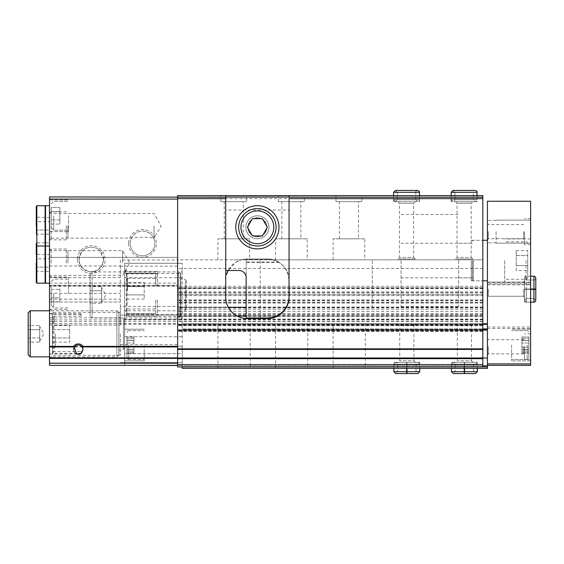 <?xml version="1.0" encoding="UTF-8"?>
<svg xmlns="http://www.w3.org/2000/svg" width="564" height="564" viewBox="0 0 564 564"><rect width="100%" height="100%" fill="white"/><g stroke="black" fill="none" stroke-linecap="round" stroke-linejoin="round"><path stroke-width="0.42" stroke-dasharray="2.82 2.11" d="M51.232 293.52L51.232 305.448L51.232 293.52M51.232 297.672L51.232 289.36L51.232 301.832L51.232 297.672L59.869 297.672L59.869 285.208L59.869 301.832L59.869 297.672L51.232 297.672M51.232 285.208L51.232 289.36L51.232 285.208L59.869 285.208M51.232 215.779L51.232 227.708L51.232 215.779M51.232 219.932L51.232 207.467L51.232 224.091L51.232 219.932L59.869 219.932L59.869 207.467L59.869 224.091L59.869 207.467L59.869 224.091L59.869 219.932L51.232 219.932M51.232 207.467L51.232 211.62L51.232 207.467L59.869 207.467L51.232 207.467M177.632 346.938L177.632 196.921L177.632 285.313L49.505 285.313L177.632 285.313L177.632 346.938L49.505 346.938L49.505 346.388L177.632 346.388M52.389 333.825L52.389 348.221L52.389 333.825M55.265 333.825L55.265 348.221L55.265 333.825M122.635 263L122.635 250.663L122.635 263M51.176 263L51.176 248.992L51.176 263M82.591 250.768L99.821 250.67L103.586 259.546L101.675 266.137L96.775 270.572L90.099 271.82L83.874 269.43L79.799 264.1L79.115 257.396L82.591 250.768A12.33 12.33 0 0 1 99.92 250.768M154.021 225.854L154.021 238.184L154.021 225.854M51.176 225.854L51.176 239.862L51.176 225.854M49.505 211.852L51.176 213.523L154.021 213.523L161.142 225.854L154.021 238.184L153.612 238.064A12.33 12.33 0 0 1 136.34 254.096A12.33 12.33 0 0 1 136.34 232.742A12.33 12.33 0 0 1 154.832 243.422A12.33 12.33 0 0 1 139.759 255.443A12.33 12.33 0 0 1 131.398 238.064C130.333 239.707 134.345 230.852 142.495 231.085C150.602 230.817 154.691 239.7 153.612 238.064C146.203 236.894 138.8 236.894 131.398 238.064L51.176 238.184L49.505 239.862L49.505 211.852L49.505 239.862M225.713 195.623L225.713 288.62L177.632 288.62L177.632 259.828L482.826 259.828L482.826 315.974L277.714 315.974L482.826 315.974L482.826 324.61L482.826 259.828L241.258 259.828A21.594 21.594 0 0 1 247.307 258.968L267.463 258.968L247.307 258.968A21.594 21.594 0 0 0 228.208 270.48L235.167 262.704L241.258 259.828L177.632 259.828L177.632 268.471L177.632 257.381L49.505 257.381L49.505 277.601L120.336 277.601L120.336 325.047L120.336 324.229L177.632 324.229L177.632 257.381L49.505 257.381L49.505 286.174L177.632 286.174M225.713 288.62L225.713 296.974A21.594 21.594 0 0 0 247.307 318.568L267.463 318.568A21.594 21.594 0 0 0 289.057 296.974L289.057 274.428L288.162 274.428C285.842 264.854 275.796 260.187 273.505 259.828A21.594 21.594 0 0 0 267.463 258.968A21.594 21.594 0 0 1 288.162 274.428M233.771 259.828L249.612 259.828L233.771 259.828M291.355 259.828L307.19 259.828L291.355 259.828M348.94 259.828L333.105 259.828L348.94 259.828M49.505 346.388L49.505 196.921L177.632 196.921L177.632 195.623L482.826 195.623L482.826 197.21L177.632 197.21L177.632 366.938L177.632 324.61L177.632 365.352L120.336 365.352L177.632 365.352L177.632 358.873L177.632 366.938L482.826 366.938L177.632 366.938L482.826 366.938L482.826 364.57L177.632 364.57L482.826 364.57L482.826 358.873L177.632 358.873L482.826 358.873L482.826 330.37L177.632 330.37L177.632 329.792L177.632 330.37L482.826 330.37L482.826 358.873L177.632 358.873L482.826 358.873L482.826 366.938L482.826 364.633L177.632 364.633M246.729 195.623L220.82 195.623L246.729 195.623L246.729 201.672L220.82 201.672L246.729 201.672M304.313 195.623L278.404 195.623L304.313 195.623L304.313 201.672L278.404 201.672L304.313 201.672M361.898 195.623L335.982 195.623L361.898 195.623L361.898 201.672L335.982 201.672L361.898 201.672M417.607 190.442C416.105 190.949 415.478 191.57 415.738 192.317L397.31 192.317L395.442 190.442L397.31 192.317L397.31 199.797L397.31 192.317L415.738 192.317L415.738 199.797L397.31 199.797L415.738 199.797L417.607 201.672L395.442 201.672L397.31 199.797L395.442 201.672L417.607 201.672C419.115 201.165 419.736 200.544 419.482 199.797L393.566 199.797L395.442 201.672L393.566 199.797L419.482 199.797L419.482 195.623L393.566 195.623L419.482 195.623L419.482 201.672L393.566 201.672L419.482 201.672M453.026 190.442L475.191 190.442C473.471 191.274 472.851 191.901 473.323 192.317L454.894 192.317L453.026 190.442L454.894 192.317L454.894 199.797L454.894 192.317L473.323 192.317L473.323 199.797L454.894 199.797L473.323 199.797C473.034 200.424 473.661 201.052 475.191 201.672L453.026 201.672L454.894 199.797L453.026 201.672L475.191 201.672C476.728 201.052 477.348 200.424 477.066 199.797L451.151 199.797L453.026 201.672L451.151 199.797L477.066 199.797L477.066 195.623L451.151 195.623L477.066 195.623L477.066 201.672L451.151 201.672L477.066 201.672M177.632 288.62L177.632 324.229M81.174 316.178L81.174 313.732L81.174 316.178L53.947 316.178L52.389 314.31L52.389 313.528L49.505 313.528L49.505 358.753L49.505 308.896L49.505 313.535L52.389 313.528L52.389 354.121L49.505 354.121L52.96 353.24L52.96 312.35L52.96 314.416L49.505 313.535M81.174 313.732L52.389 313.732M81.174 314.416L52.96 314.416M49.505 354.121L52.389 354.121L52.389 353.339L53.947 351.471L81.174 351.471L81.174 353.917L52.389 353.917M81.174 353.917L81.174 353.24L52.96 353.24M52.389 314.31L52.389 353.339M53.947 316.178L53.947 351.471M81.174 351.471L81.174 353.24M49.505 346.938L49.505 365.352L177.632 365.352M49.505 277.601L49.505 286.174M49.505 325.047L120.336 325.047L49.505 325.047M49.505 266.018L120.336 266.018L120.336 259.983L177.632 259.983M177.632 325.188L177.632 329.792L177.632 325.188L482.826 325.188L482.826 324.61L177.632 324.61L177.632 321.529L177.632 324.61L482.826 324.61L482.826 329.792L482.826 325.188L177.632 325.188M177.632 196.921L482.826 197.21L177.632 197.21M77.395 259.546A13.86 13.86 0 0 0 91.255 273.406A13.86 13.86 0 0 0 105.115 259.546A13.86 13.86 0 0 0 91.255 245.685A13.86 13.86 0 0 0 77.395 259.546M128.641 243.422A13.86 13.86 0 0 0 142.502 257.283A13.86 13.86 0 0 0 156.362 243.422A13.86 13.86 0 0 0 142.502 229.555A13.86 13.86 0 0 0 128.641 243.422M177.632 357.858L177.632 363.195L177.632 357.858L49.505 357.858M49.505 302.008L120.336 302.008L49.505 302.008M120.336 266.018L120.336 277.601M49.505 293.52L49.505 277.678L49.505 293.52M49.505 215.779L49.505 231.614L49.505 215.779M482.826 197.21L482.826 198.648L177.632 198.648M482.826 198.648L482.826 287.76L177.632 287.76L482.826 287.76L482.826 300.21L482.826 294.838L177.632 294.838M482.826 364.633L482.826 294.838M482.826 330.37L482.826 329.792L482.826 330.37L177.632 330.37L482.826 330.37M276.572 315.974L246.151 315.974L276.572 315.974M237.049 315.974L177.632 315.974L177.632 306.471L177.632 315.974L237.049 315.974M120.336 259.983L120.336 306.471L177.632 306.471M482.826 324.61L177.632 324.61L482.826 324.61M482.826 260.547L482.826 280.809L482.826 260.547M120.336 333.825L120.336 355.299L120.336 333.825M120.336 306.471L120.336 324.229M120.336 362.617L177.632 362.617L120.336 362.617M120.336 315.114L177.632 315.114L120.336 315.114M120.336 344.66L177.632 344.66M268.901 227.292A11.52 11.52 0 0 1 251.622 237.268A11.52 11.52 0 0 1 251.622 217.323A11.52 11.52 0 0 1 268.901 227.292M289.057 195.623L289.057 274.428M103.586 259.546A12.33 12.33 0 0 1 85.086 270.219A12.33 12.33 0 0 1 85.086 248.865A12.33 12.33 0 0 1 103.586 259.546M471.307 260.547L471.307 280.809L471.307 260.547M372.261 260.547L372.261 306.619L372.261 260.547M458.638 260.547L458.638 306.619L458.638 260.547M472.745 258.968L455.472 258.968L472.745 258.968L471.187 257.41L457.03 257.41L471.187 257.41L471.187 203.23L457.03 203.23L471.187 203.23L472.745 201.672L455.472 201.672L472.745 201.672M415.16 258.968L397.888 258.968L415.16 258.968L413.602 257.41L399.446 257.41L413.602 257.41L413.602 203.23L399.446 203.23L413.602 203.23L415.16 201.672L397.888 201.672L415.16 201.672M364.774 238.812L333.105 238.812L364.774 238.812L364.774 259.828M358.443 238.812L339.436 238.812L358.443 238.812L358.443 201.672L339.436 201.672L358.443 201.672M307.19 238.812L275.521 238.812L307.19 238.812L307.19 259.828M300.859 238.812L281.859 238.812L300.859 238.812L300.859 201.672L281.859 201.672L300.859 201.672M249.612 238.812L217.937 238.812L249.612 238.812L249.612 259.828M243.274 238.812L224.275 238.812L243.274 238.812L243.274 201.672L224.275 201.672L243.274 201.672M68.512 215.779L68.512 231.614L68.512 215.779M68.512 293.52L68.512 277.678L68.512 293.52M53.7 215.779L53.7 230.175L53.7 215.779M52.389 325.513L52.389 329.672L52.389 325.513L69.661 325.513L69.661 329.672L52.389 329.672L52.389 337.984L52.389 329.672L69.661 329.672L69.661 325.513M52.389 342.137L52.389 337.984L52.389 342.137L69.661 342.137L69.661 329.672L69.661 337.984L52.389 337.984L69.661 337.984L69.661 342.137M82.908 348.926A4.667 4.667 0 0 1 82.626 351.407M82.513 351.654A4.667 4.667 0 0 1 80.906 353.529M79.658 354.121A4.667 4.667 0 0 1 78.699 354.312M78.297 354.326A4.667 4.667 0 0 1 76.189 353.825M75.689 353.529A4.667 4.667 0 0 1 74.166 351.837M73.976 351.421A4.667 4.667 0 0 1 73.63 349.659M74.314 347.227A4.667 4.667 0 0 1 82.281 347.227M53.7 293.52L53.7 307.916L53.7 293.52M51.232 211.62L59.869 211.62L51.232 211.62M51.232 224.091L59.869 224.091L51.232 224.091M266.955 227.292A9.567 9.567 0 0 1 252.601 235.583A9.567 9.567 0 0 1 252.601 219.008A9.567 9.567 0 0 1 266.955 227.292A9.567 9.567 0 0 1 257.381 236.866A9.567 9.567 0 0 1 247.815 227.292A9.567 9.567 0 0 1 257.381 217.725A9.567 9.567 0 0 1 266.955 227.292M51.232 289.36L59.869 289.36L51.232 289.36M51.232 301.832L59.869 301.832M39.72 329.672L39.72 333.825L39.72 327.592L39.72 333.825L39.72 329.672L28.2 329.672L28.2 325.513L28.2 337.984L28.2 329.672L39.72 329.672M39.72 337.984L39.72 333.825L39.72 340.057L39.72 333.825L39.72 340.057L39.72 337.984L28.2 337.984L28.2 342.137L28.2 337.984L39.72 337.984M39.72 342.137L39.72 340.057L39.72 342.137L28.2 342.137M118.891 312.808L118.891 354.841L118.891 312.808L116.882 310.792L116.882 356.857L116.882 310.792L49.505 310.792M118.891 317.447L118.891 350.202L118.891 317.447L123.509 318.434L123.509 349.222L123.509 318.434L124.651 319.837L124.651 347.812L124.651 319.837M30.216 310.792L30.216 356.857M28.2 312.808L28.2 354.841M39.72 325.513L39.72 327.592L39.72 325.513L28.2 325.513M39.72 327.592L39.72 326.626L39.72 327.592M39.72 341.023L43.872 333.825L39.72 326.626M36.265 234.49L36.265 217.218L36.265 234.49L36.449 221.701L36.449 234.166L49.505 234.166L49.505 221.701L36.449 221.701L36.449 217.542L36.449 221.701L49.505 221.701L49.505 217.542L36.265 217.218M45.092 283.149L45.092 205.705M45.092 225.854L45.092 207.714L45.092 225.854M45.522 225.854L45.522 207.714L45.522 225.854M45.522 283.149L45.522 205.705M49.505 225.854L49.505 246.01L49.505 225.854M66.263 225.854L66.263 239.862L66.263 225.854M67.934 225.854L67.934 238.184L67.934 225.854M49.505 217.542L49.505 230.013L36.449 230.013L49.505 230.013L49.505 234.166M36.265 271.637L36.265 254.357L36.265 271.637L36.449 258.841L36.449 271.312L49.505 271.312L49.505 258.841L36.449 258.841L36.449 254.688L36.449 258.841L49.505 258.841L49.505 254.688L36.265 254.357M45.092 263L45.092 244.861L45.092 263M45.522 263L45.522 244.861L45.522 263M49.505 263L49.505 250.663L49.505 263M66.263 263L66.263 248.992L66.263 263M67.934 263L67.934 250.663L67.934 263M49.505 254.688L49.505 267.153L36.449 267.153L49.505 267.153L49.505 271.312M267.463 258.968C280.548 260.272 287.746 267.47 289.057 280.562A21.594 21.594 0 0 0 272.412 259.546C275.049 259.8 280.703 263.303 278.56 262.034C275.133 260.011 271.432 258.989 267.463 258.968L246.151 258.968L267.463 258.968M279.173 262.415L278.56 262.034L246.151 262.034L246.151 262.422L246.151 259.546L246.151 277.678A7.198 7.198 0 0 0 238.953 270.48L225.713 270.48L225.713 198.648M289.057 198.648L289.057 296.396L289.057 210.019L225.713 210.019L225.713 197.062M289.057 197.062L289.057 210.019M289.057 296.396C287.746 309.488 280.548 316.686 267.463 317.99L247.307 317.99A21.594 21.594 0 0 1 246.151 317.962L246.151 262.034M260.265 317.99L260.265 258.968M225.713 270.48L225.713 210.019M245.869 227.292A11.52 11.52 0 0 0 263.141 237.268A11.52 11.52 0 0 0 263.141 217.323A11.52 11.52 0 0 0 245.869 227.292A11.52 11.52 0 0 0 263.141 237.268A11.52 11.52 0 0 0 263.141 217.323A11.52 11.52 0 0 0 245.869 227.292M238.671 227.292A18.718 18.718 0 0 0 266.744 243.5A18.718 18.718 0 0 0 266.744 211.091A18.718 18.718 0 0 0 238.671 227.292M235.787 227.292A21.594 21.594 0 0 0 268.182 245.996A21.594 21.594 0 0 0 268.182 208.595A21.594 21.594 0 0 0 235.787 227.292M262.373 218.656L252.397 218.656L247.413 227.292L252.397 235.935L262.373 235.935L267.357 227.292L262.373 218.656M248.075 227.292A9.306 9.306 0 0 0 262.034 235.357A9.306 9.306 0 0 0 262.034 219.234A9.306 9.306 0 0 0 248.075 227.292M126.956 282.437L126.956 286.59L126.956 282.437L144.229 282.437L144.229 286.59L144.229 282.437M126.956 294.901L126.956 286.59L126.956 299.061L126.956 294.901L144.229 294.901L144.229 286.59L144.229 299.061L144.229 294.901L126.956 294.901M126.956 290.749L126.956 278.651L126.956 290.749M127.534 290.749L127.534 278.651L127.534 290.749M124.651 271.397L157.476 271.397L157.476 273.829L126.378 273.829L124.651 271.397L124.651 273.046L124.651 270.452L124.651 313.485L155.749 313.725L155.749 308.973L126.956 308.973L126.956 313.725L155.749 313.725M124.651 313.485L124.651 316.221L157.476 316.221L157.476 300.337L155.749 300.337L155.749 313.485M157.476 316.221L157.476 314.994L126.378 314.994L124.651 316.221M124.651 273.046L155.749 273.046L155.749 285.877L157.476 285.877L157.476 271.397M155.749 273.286L126.956 273.286L126.956 278.327L155.749 278.327L155.749 273.046M126.956 273.286L126.956 313.725M126.956 345.055L126.956 357.724L126.956 345.055M126.956 343.004L126.956 349.892L126.956 336.99L126.956 349.892L126.956 343.004L133.922 343.004L133.922 349.892L133.922 340.219L133.922 349.892L133.922 340.219L133.922 343.004L126.956 343.004M126.956 349.821L126.956 353.113L126.956 349.708L126.956 353.113L126.956 349.708L133.922 349.708L133.922 353.113L133.922 349.708L133.922 353.113L133.922 349.708L126.956 349.821M126.956 340.282L126.956 336.99L126.956 340.402L133.922 340.402L133.922 336.99L133.922 340.402L133.922 336.99L133.922 340.402L126.956 340.282M487.43 231.614L487.43 242.844L487.43 231.614M487.43 289.198L487.43 297.834L487.43 289.198M487.43 260.547L487.43 280.809L487.43 260.547M487.43 358.013L182.235 358.013L182.235 365.86L182.235 358.013L487.43 358.013L487.43 365.352L487.43 330.081L487.43 358.013L182.235 358.013L182.235 329.51L482.826 329.51L182.235 329.51L182.235 328.932L182.235 329.51L487.43 329.51L487.43 330.081L487.43 324.321L487.43 329.51L182.235 329.51L182.235 358.013L482.826 358.013M487.43 323.75L487.43 324.321L487.43 323.75L182.235 323.75L482.826 323.75M487.43 201.242L487.43 283.868L530.618 283.868L530.618 201.242L487.43 201.242M487.43 365.352L487.43 283.868L530.618 283.868L530.618 365.352L487.43 365.352L487.43 368.377L182.235 368.377L182.235 366.938L487.43 366.938M530.618 260.547L530.618 282.141L530.618 260.547M530.618 346.782L530.618 359.74L530.618 346.782M530.618 345.055L530.618 360.889L530.618 345.055M530.618 289.198L530.618 302.156L530.618 289.198M530.618 231.614L530.618 244.572L530.618 231.614M496.066 231.614L496.066 243.133L496.066 231.614M524.569 231.614L524.569 244.572L524.569 231.614M523.674 231.614L523.674 238.692L523.674 231.614M488.332 231.614L488.332 238.692L488.332 231.614M524.569 289.198L524.569 302.156L524.569 289.198M523.674 289.198L523.674 296.276L523.674 289.198M488.332 289.198L488.332 296.276L488.332 289.198M511.611 345.055L511.611 360.889L511.611 345.055M528.891 345.055L528.891 357.724L528.891 345.055M528.891 343.004L528.891 349.892L528.891 336.99L528.891 349.892L528.891 343.004L521.926 343.004L521.926 340.219L521.926 349.892L521.926 343.004L528.891 343.004M528.891 349.821L528.891 353.113L528.891 349.708L528.891 353.113L528.891 349.708L521.926 349.708L521.926 353.113L521.926 347.107L521.926 353.113L521.926 349.708L528.891 349.821M528.891 340.282L528.891 336.99L528.891 340.402L521.926 340.402L521.926 336.99L521.926 340.402L521.926 336.99L521.926 340.402L528.891 340.282M524.569 346.782L524.569 359.74L524.569 346.782M523.674 346.782L523.674 353.861L523.674 346.782M488.332 346.782L488.332 353.861L488.332 346.782M487.43 346.782L487.43 355.419L487.43 346.782M504.702 260.547L504.702 282.141L504.702 260.547M527.735 260.547L527.735 277.537L527.735 260.547M516.222 270.523L516.222 255.562L527.714 255.562L527.714 250.578L527.714 270.523L527.714 255.562L516.222 255.562L516.222 265.538L527.714 265.538L516.222 265.538L516.222 270.523L527.735 270.6M473.323 260.547L473.323 280.809L473.323 260.547M472.456 260.547L472.456 279.941L472.456 260.547M401.053 260.547L401.053 306.619L401.053 260.547M516.222 250.578L516.222 255.562L516.222 250.578L527.735 250.501M487.43 328.932L182.235 328.932L182.235 323.75L182.235 328.932L482.826 328.932M250.183 323.75L217.937 323.75L250.183 323.75L250.183 368.377L217.937 368.377L250.183 368.377M307.768 323.75L275.521 323.75L307.768 323.75L307.768 368.377L275.521 368.377L307.768 368.377M365.352 323.75L333.105 323.75L365.352 323.75L365.352 368.377L333.105 368.377L365.352 368.377M415.449 323.75L398.177 323.75L415.449 323.75L413.891 325.308L399.735 325.308L413.891 325.308L413.891 360.77L399.735 360.77L413.891 360.77L415.449 362.328L398.177 362.328L415.449 362.328M473.034 323.75L455.761 323.75L473.034 323.75L471.476 325.308L457.319 325.308L471.476 325.308L471.476 360.77L457.319 360.77L471.476 360.77L473.034 362.328L455.761 362.328L473.034 362.328M482.826 365.86L182.235 365.86L182.235 366.938L182.235 365.86L487.43 365.86M406.651 368.377L406.651 364.203L393.855 364.203L419.771 364.203L419.771 368.377L393.855 368.377L419.771 368.377L419.771 362.328L393.855 362.328L419.771 362.328M464.235 368.377L464.235 364.203L451.44 364.203L477.356 364.203L477.356 368.377L451.44 368.377L477.356 368.377L477.356 362.328L451.44 362.328L477.356 362.328M182.235 366.938L482.826 366.938M182.235 323.75L182.235 263.282L182.235 323.75M124.651 365.352L124.651 353.691L182.235 353.691L182.235 362.617L182.235 353.691L124.651 353.691L124.651 346.204L182.235 346.204L124.651 346.204L124.651 314.338L182.235 314.338M124.651 271.749L124.651 365.493L182.235 365.493L182.235 362.617L182.235 365.493L177.632 365.493M124.651 362.617L182.235 362.617L124.651 362.617M124.651 314.338L124.651 263.282L182.235 263.282L124.651 263.282L124.651 310.792L182.235 310.792M126.378 273.829L126.378 316.432L124.651 319.421L124.651 310.792M124.651 319.428L182.235 319.428L124.651 319.428L124.651 316.207M124.651 336.708L182.235 336.708M124.651 345.055L124.651 360.889L124.651 345.055M144.229 345.055L144.229 360.889L144.229 345.055M157.476 300.337L157.476 314.994M157.476 273.829L157.476 285.877M155.749 300.337L155.749 308.973M155.749 278.327L155.749 285.877M126.956 278.327L126.956 308.973M182.235 319.421L180.508 316.432L180.508 273.484L180.508 316.432L126.378 316.432L126.378 314.994M126.956 286.59L144.229 286.59L126.956 286.59M126.956 299.061L144.229 299.061M101.619 290.798L101.619 294.958L101.619 288.726L101.619 294.958L101.619 290.798L90.099 290.798L90.099 286.646L90.099 299.11L90.099 290.798L101.619 290.798M101.619 299.11L101.619 294.958L101.619 301.19L101.619 294.958L101.619 301.19L101.619 299.11L90.099 299.11L90.099 303.27L90.099 299.11L101.619 299.11M101.619 303.27L101.619 301.19L101.619 303.27L90.099 303.27M180.797 273.935L180.797 315.974L180.797 273.935L178.781 271.926L178.781 317.99L178.781 271.926L92.115 271.926L92.115 317.99L92.115 271.926L90.099 273.935L90.099 315.974L90.099 273.935M180.797 278.581L180.797 311.328L180.797 278.581L185.415 279.561L185.415 310.348L185.415 279.561L186.557 280.971L186.557 308.938L186.557 280.971M101.619 286.646L101.619 288.726L101.619 286.646L90.099 286.646M101.619 288.726L101.619 287.76L101.619 288.726M101.619 302.156L105.778 294.958L101.619 287.76M464.369 368.377L464.369 364.203C464.327 361.785 464.278 361.785 464.235 364.203C464.278 361.785 464.327 361.785 464.369 364.203L464.426 364.203C464.468 361.785 464.51 361.785 464.553 364.203L464.553 368.377M464.426 368.377L464.426 364.203C464.468 361.785 464.51 361.785 464.553 364.203L477.356 364.203L475.48 362.328L453.308 362.328L451.44 364.203L451.44 368.377L451.44 362.328M406.785 368.377L406.785 364.203C406.743 361.785 406.693 361.785 406.651 364.203C406.693 361.785 406.743 361.785 406.785 364.203L406.841 364.203C406.884 361.785 406.926 361.785 406.975 364.203L406.975 368.377M406.841 368.377L406.841 364.203C406.884 361.785 406.926 361.785 406.975 364.203L419.771 364.203L417.896 362.328L395.731 362.328L393.855 364.203L393.855 368.377L393.855 362.328M530.618 289.226L526.445 289.226C524.026 289.269 524.026 289.311 526.445 289.36C524.026 289.311 524.026 289.269 526.445 289.226L533.932 289.226C536.343 289.269 536.343 289.311 533.932 289.36L526.445 289.36C524.026 289.311 524.026 289.269 526.445 289.226C524.026 289.269 524.026 289.311 526.445 289.36L530.618 289.36M530.618 289.17L526.445 289.17C524.026 289.128 524.026 289.085 526.445 289.036C524.026 289.085 524.026 289.128 526.445 289.17L526.445 298.412L526.445 289.17C524.026 289.128 524.026 289.085 526.445 289.036L530.618 289.036M526.445 289.036L533.932 289.036C536.343 289.085 536.343 289.128 533.932 289.17L533.932 279.984L533.932 289.17L526.445 289.17C524.026 289.128 524.026 289.085 526.445 289.036L526.445 276.24L526.445 289.036M524.569 302.156L530.618 302.156L524.569 302.156L530.618 302.156L526.445 302.156L526.445 276.24L526.445 302.156L526.445 289.36L526.445 302.156L524.569 300.281L526.445 298.412L533.932 298.412L533.932 289.226C536.343 289.269 536.343 289.311 533.932 289.36L533.932 289.036C536.343 289.085 536.343 289.128 533.932 289.17L533.932 279.984C534.672 280.245 535.299 279.617 535.8 278.115L535.8 289.106M451.151 199.797L451.151 195.623L451.151 199.797M393.566 199.797L393.566 195.623L393.566 199.797M482.826 288.62L289.057 288.62M482.826 324.039L177.632 324.039L482.826 324.039M49.505 323.602L177.632 323.602M49.505 199.078L177.632 199.078M49.505 283.149L177.632 283.149M49.505 285.863L177.632 285.863M49.505 319.922L177.632 319.922M49.505 321.529L177.632 321.529M49.505 358.401L177.632 358.401M49.505 363.195L177.632 363.195M49.505 317.849L120.336 317.849M49.505 299.132L120.336 299.132M49.505 293.372L120.336 293.372M482.826 286.322L177.632 286.322M482.826 288.31L177.632 288.31M482.826 299.942L177.632 299.942M482.826 300.104L177.632 300.104M482.826 295.642L177.632 295.642M482.826 293.999L177.632 293.999M482.826 292.596L177.632 292.596M482.826 300.929L177.632 300.929M482.826 302.847L177.632 302.847M482.826 302.755L177.632 302.755M482.826 302.628L177.632 302.628M482.826 307.035L177.632 307.035M482.826 307.873L177.632 307.873M482.826 321.325L177.632 321.325M482.826 321.12L177.632 321.12M482.826 315.241L177.632 315.241M482.826 314.451L177.632 314.451M482.826 313.612L177.632 313.612M482.826 311.335L177.632 311.335M482.826 316.482L177.632 316.482M482.826 319.083L177.632 319.083M482.826 319.351L177.632 319.351M482.826 319.562L177.632 319.562M482.826 324.956L177.632 324.956M482.826 325.781L177.632 325.781M482.826 329.996L177.632 329.996M482.826 331.421L177.632 331.421M482.826 348.834L177.632 348.834M482.826 349.405L177.632 349.405M482.826 357.978L177.632 357.978M482.826 358.549L177.632 358.549M482.826 330.948L177.632 330.948L482.826 330.948M482.826 329.792L177.632 329.792L482.826 329.792M482.826 319.717L177.632 319.717M482.826 307.338L286.406 307.338M286.075 307.338L246.151 307.338M228.364 307.338L177.632 307.338M482.826 268.471L177.632 268.471M120.336 266.166L177.632 266.166M36.836 283.149L36.836 205.705M272.412 259.546L246.151 259.546M126.956 270.53L124.651 270.53M126.956 310.968L124.651 310.968M487.43 282.43L530.618 282.43M487.43 284.82L530.618 284.82M487.43 327.042L530.618 327.042M487.43 328.474L530.618 328.474M487.43 363.914L530.618 363.914M527.164 345.055L527.164 359.451L527.164 345.055M521.926 347.107L528.891 347.107L521.926 347.107M521.926 338.231L528.891 338.231L521.926 338.231M521.926 351.873L528.891 351.873L521.926 351.873M526.008 260.547L526.008 279.265L526.008 260.547M487.43 330.081L482.826 330.081M487.43 324.321L482.826 324.321M124.651 277.678L182.235 277.678M128.684 345.055L128.684 359.451L128.684 345.055M133.922 347.107L126.956 347.107L133.922 347.107M133.922 351.873L126.956 351.873L133.922 351.873M133.922 338.231L126.956 338.231L133.922 338.231M451.44 371.683L477.356 371.683M464.369 371.683L455.183 371.683L464.369 371.683M464.426 371.683L473.612 371.683L464.426 371.683M393.855 371.683L419.771 371.683M406.785 371.683L397.599 371.683L406.785 371.683M406.841 371.683L416.028 371.683L406.841 371.683M535.8 278.115C535.299 279.617 534.672 280.245 533.932 279.984L526.445 279.984L524.569 278.115L524.569 300.281L526.445 298.412L533.932 298.412L533.932 279.984L526.445 279.984L524.569 278.115C525.077 276.607 525.697 275.986 526.445 276.24C525.697 275.986 525.077 276.607 524.569 278.115L524.569 300.281L524.569 289.29L524.569 300.281L526.445 302.156L533.932 302.156L533.932 276.24L524.569 276.24M477.066 192.317L451.151 192.317M419.482 192.317L393.566 192.317M52.389 322.312L55.265 319.428L52.389 319.428M52.389 345.344L55.265 348.221L52.389 348.221M49.505 277.002L51.176 275.331L122.635 275.331L129.755 263L122.635 250.663L99.821 250.663M49.505 248.992L51.176 250.663L82.682 250.663M482.826 300.21L177.632 300.21M482.826 291.919L177.632 291.919M482.826 302.995L177.632 302.995M482.826 302.523L177.632 302.523M482.826 321.409L177.632 321.409M482.826 309.227L177.632 309.227M482.826 319.428L177.632 319.428M482.826 319.273L177.632 319.273M120.336 312.35L52.96 312.35L49.505 308.896M120.336 355.299L52.96 355.299L49.505 358.753M471.307 280.809L482.826 280.809L473.323 280.809L472.456 279.941M471.307 240.292L482.826 240.292L473.323 240.292L472.456 241.159M401.053 306.619L458.638 306.619M401.053 214.482L458.638 214.482M458.638 277.826L471.307 277.826M458.638 243.274L471.307 243.274M455.472 201.672L457.03 203.23L457.03 257.41L455.472 258.968M451.151 201.672L451.151 195.623M397.888 201.672L399.446 203.23L399.446 257.41L397.888 258.968M393.566 201.672L393.566 195.623M333.105 259.828L333.105 238.812M339.436 238.812L339.436 201.672M335.982 201.672L335.982 195.623M275.521 259.828L275.521 238.812M281.859 238.812L281.859 201.672M278.404 201.672L278.404 195.623M217.937 259.828L217.937 238.812M224.275 238.812L224.275 201.672M220.82 201.672L220.82 195.623M49.505 231.614L68.512 231.614L49.505 231.614M49.505 199.945L68.512 199.945L49.505 199.945M49.505 309.354L68.512 309.354M49.505 277.678L68.512 277.678M51.232 227.708L53.7 230.175L68.512 230.175L53.7 230.175L51.232 227.708M51.232 203.851L53.7 201.383L68.512 201.383L53.7 201.383L51.232 203.851M51.232 305.448L53.7 307.916L68.512 307.916M51.232 281.591L53.7 279.124L68.512 279.124M118.891 354.841L116.882 356.857L49.505 356.857M124.651 347.812L123.509 349.222L118.891 350.202M49.505 238.184L51.176 239.862L66.263 239.862L67.934 238.184M49.505 213.523L51.176 211.852L66.263 211.852L67.934 213.523M45.092 242.844L36.836 242.844L36.265 243.422M45.522 242.844L49.505 242.844M49.505 275.331L51.176 277.002L66.263 277.002L67.934 275.331M49.505 250.663L51.176 248.992L66.263 248.992L67.934 250.663M279.173 262.422L246.151 262.422M126.956 279.229L127.534 278.651L126.956 278.651M126.956 302.262L127.534 302.84L126.956 302.84M530.618 220.101L496.066 220.101L530.618 220.101M530.618 243.133L496.066 243.133L530.618 243.133M496.066 220.383L487.43 220.383L496.066 220.383M496.066 242.844L487.43 242.844L496.066 242.844M530.618 218.656L524.569 218.656M530.618 244.572L524.569 244.572M487.43 240.25L488.332 238.692L523.674 238.692L524.569 240.25M487.43 222.977L488.332 224.535L523.674 224.535L524.569 222.977M524.569 297.834L523.674 296.276L488.332 296.276L523.674 296.276L524.569 297.834L523.674 296.276L488.332 296.276L487.43 297.834M524.569 280.562L523.674 282.12L488.332 282.12L523.674 282.12L524.569 280.562L523.674 282.12L488.332 282.12L487.43 280.562M530.618 329.221L511.611 329.221L530.618 329.221M530.618 360.889L511.611 360.889L530.618 360.889M527.164 330.659L511.611 330.659L527.164 330.659C527.446 330.166 528.017 330.744 528.891 332.386C528.017 330.744 527.446 330.166 527.164 330.659M527.164 359.451L511.611 359.451L527.164 359.451C527.446 359.945 528.017 359.367 528.891 357.724C528.017 359.367 527.446 359.945 527.164 359.451M521.926 340.219L528.891 340.219L521.926 340.219M521.926 340.402L528.891 340.402L521.926 340.402M521.926 336.99L528.891 336.99L521.926 336.99M521.926 349.892L528.891 349.892L521.926 349.892M521.926 349.708L528.891 349.708L521.926 349.708M521.926 353.113L528.891 353.113L521.926 353.113M530.618 333.825L524.569 333.825M530.618 359.74L524.569 359.74M487.43 355.419L488.332 353.861L523.674 353.861L524.569 355.419M487.43 338.146L488.332 339.704L523.674 339.704L524.569 338.146M530.618 238.953L504.702 238.953M530.618 282.141L504.702 282.141M527.735 243.563C526.854 241.907 526.275 241.336 526.008 241.836L504.702 241.836M527.735 277.537C526.868 279.18 526.29 279.758 526.008 279.265L504.702 279.265M472.456 243.274L401.053 243.274M472.456 277.826L401.053 277.826M128.684 359.451C128.275 359.804 127.697 359.226 126.956 357.724C127.697 359.226 128.275 359.804 128.684 359.451L144.229 359.451L128.684 359.451M128.684 330.659C128.275 330.307 127.697 330.878 126.956 332.386C127.697 330.878 128.275 330.307 128.684 330.659L144.229 330.659L128.684 330.659M144.229 329.221L124.651 329.221L144.229 329.221M144.229 360.889L124.651 360.889L144.229 360.889M133.922 349.892L126.956 349.892L133.922 349.892M133.922 349.708L126.956 349.708L133.922 349.708M133.922 353.113L126.956 353.113L133.922 353.113M133.922 340.219L126.956 340.219L133.922 340.219M133.922 340.402L126.956 340.402L133.922 340.402M133.922 336.99L126.956 336.99L133.922 336.99M455.761 323.75L457.319 325.308L457.319 360.77L455.761 362.328M398.177 323.75L399.735 325.308L399.735 360.77L398.177 362.328M333.105 368.377L333.105 323.75M275.521 368.377L275.521 323.75M217.937 368.377L217.937 323.75M126.956 270.452L124.651 270.452M182.235 270.487L180.508 273.484L126.378 273.484L124.651 270.487M180.797 315.974L178.781 317.99L92.115 317.99L90.099 315.974M186.557 308.938L185.415 310.348L180.797 311.328M464.299 362.328L453.308 362.328C454.887 363.026 455.515 363.653 455.183 364.203L455.183 371.683L453.308 373.558L475.48 373.558C473.979 373.051 473.351 372.43 473.612 371.683L473.612 364.203L475.48 362.328L464.489 362.328M406.722 362.328L395.731 362.328C397.232 362.835 397.86 363.456 397.599 364.203L397.599 371.683L395.731 373.558L417.896 373.558C416.394 373.051 415.767 372.43 416.028 371.683L416.028 364.203C415.696 363.653 416.324 363.026 417.896 362.328L406.905 362.328M533.932 298.412L535.8 300.281L533.932 298.412M535.8 289.29L535.8 300.281"/><path stroke-width="0.85" d="M83.035 346.388L82.281 347.227L82.957 349.659L80.941 353.508L76.528 353.981L74.314 347.227L73.56 346.388A5.76 5.76 0 0 1 83.035 346.388L177.632 346.388M482.826 364.633L177.632 364.633L177.632 366.938L482.826 366.938L482.826 198.648L289.057 198.648L289.057 296.974A21.594 21.594 0 0 1 267.463 318.568L247.307 318.568A21.594 21.594 0 0 1 225.713 296.974L225.713 197.21L49.505 196.921L49.505 357.858L177.632 357.858M226.601 274.428A21.594 21.594 0 0 1 228.208 270.48L226.601 274.428L225.713 274.428M177.632 196.921L177.632 195.623L225.713 195.623L225.713 198.648L177.632 198.648L177.632 197.21M482.826 349.405L177.632 349.405L177.632 198.648M482.826 197.21L289.057 197.21L289.057 195.623L482.826 195.623L482.826 198.648M225.713 195.623L289.057 195.623M49.505 357.858L49.505 365.352L177.632 365.352M277.714 315.974L276.572 315.974L277.714 315.974M246.151 315.974L237.049 315.974L246.151 315.974M177.632 364.633L177.632 349.405M73.63 349.659A4.667 4.667 0 0 1 82.281 347.227A4.667 4.667 0 0 1 82.908 348.926M80.906 353.529A4.667 4.667 0 0 1 79.658 354.121M78.699 354.312A4.667 4.667 0 0 1 78.297 354.326M76.189 353.825A4.667 4.667 0 0 1 75.689 353.529M74.166 351.837A4.667 4.667 0 0 1 73.976 351.421M49.505 356.857L30.216 356.857L30.216 310.792L49.505 310.792M30.216 356.857L28.2 354.841L28.2 312.808L30.216 310.792M36.265 225.854L36.265 206.276L36.265 225.854M36.836 283.149L36.836 205.705L45.092 205.705L45.092 283.149L36.836 283.149L36.265 282.578L36.265 263L36.265 282.578M49.505 205.705L45.522 205.705L45.522 283.149L49.505 283.149M36.265 254.357L36.265 243.422L36.265 254.357M289.057 296.396A21.594 21.594 0 0 1 267.463 317.99L247.307 317.99A21.594 21.594 0 0 1 246.151 317.962L246.151 277.678A7.198 7.198 0 0 0 238.953 270.48L225.713 270.48M235.787 227.292A21.594 21.594 0 0 0 268.182 245.996A21.594 21.594 0 0 0 268.182 208.595A21.594 21.594 0 0 0 235.787 227.292M225.713 197.062L289.057 197.062M240.969 227.292A16.412 16.412 0 0 0 265.588 241.505A16.412 16.412 0 0 0 265.588 213.086A16.412 16.412 0 0 0 240.969 227.292M262.373 218.656L252.397 218.656L247.413 227.292L252.397 235.935L262.373 235.935L267.357 227.292L262.373 218.656M238.671 227.292A18.718 18.718 0 0 0 266.744 243.5A18.718 18.718 0 0 0 266.744 211.091A18.718 18.718 0 0 0 238.671 227.292M487.43 365.352L487.43 201.242L530.618 201.242L530.618 365.352L487.43 365.352L487.43 368.377L182.235 368.377L182.235 366.938M482.826 358.013L487.43 358.013M482.826 329.51L487.43 329.51L482.826 329.51M482.826 323.75L487.43 323.75M482.826 366.938L487.43 366.938M482.826 365.86L487.43 365.86M177.632 365.493L124.651 365.352M464.235 368.377L464.235 371.683L451.44 371.683L453.308 373.558L464.299 373.558M464.553 368.377L464.553 371.683C464.51 374.101 464.468 374.101 464.426 371.683L464.426 368.377M464.369 368.377L464.369 371.683C464.327 374.101 464.278 374.101 464.235 371.683C464.278 374.101 464.327 374.101 464.369 371.683L464.426 371.683C464.468 374.101 464.51 374.101 464.553 371.683L477.356 371.683L475.48 373.558L464.489 373.558M406.651 368.377L406.651 371.683L393.855 371.683L395.731 373.558L406.722 373.558M406.975 368.377L406.975 371.683C406.926 374.101 406.884 374.101 406.841 371.683L406.841 368.377M406.785 368.377L406.785 371.683C406.743 374.101 406.693 374.101 406.651 371.683C406.693 374.101 406.743 374.101 406.785 371.683L406.841 371.683C406.884 374.101 406.926 374.101 406.975 371.683L419.771 371.683L417.896 373.558L406.905 373.558M530.618 289.36L533.932 289.36L533.932 302.156C534.672 302.41 535.299 301.789 535.8 300.281L535.8 289.29M530.618 289.036L533.932 289.036C536.343 289.085 536.343 289.128 533.932 289.17L530.618 289.17M530.618 289.226L533.932 289.226C536.343 289.269 536.343 289.311 533.932 289.36C536.343 289.311 536.343 289.269 533.932 289.226L533.932 289.17C536.343 289.128 536.343 289.085 533.932 289.036L533.932 276.24C534.503 275.93 535.13 276.55 535.8 278.115L535.8 289.106M451.151 192.317L451.151 195.623L451.151 192.317L453.026 190.442L451.151 192.317L477.066 192.317C477.32 191.57 476.7 190.949 475.191 190.442L453.026 190.442M393.566 192.317L393.566 195.623L393.566 192.317L395.442 190.442L393.566 192.317L419.482 192.317C419.806 191.767 419.186 191.14 417.607 190.442L395.442 190.442L417.607 190.442M82.922 346.938L177.632 346.938M49.505 346.938L73.672 346.938M49.505 346.388L73.56 346.388M482.826 348.834L177.632 348.834M49.505 199.078L177.632 199.078M49.505 363.195L177.632 363.195M49.505 358.401L177.632 358.401M246.151 307.338L228.364 307.338M482.826 358.549L177.632 358.549M482.826 357.978L177.632 357.978M487.43 363.914L530.618 363.914M482.826 330.081L487.43 330.081M482.826 328.932L487.43 328.932M482.826 324.321L487.43 324.321M45.092 246.01L36.836 246.01L36.265 245.432M36.836 205.705L36.265 206.276M45.092 243.993L45.522 243.993M45.092 207.714L45.522 207.714M45.522 246.01L49.505 246.01M45.092 281.133L45.522 281.133M45.092 244.861L45.522 244.861M487.43 240.292L482.826 240.292M487.43 280.809L482.826 280.809M451.44 368.377L451.44 371.683M477.356 368.377L477.356 371.683M393.855 368.377L393.855 371.683M419.771 368.377L419.771 371.683M530.618 302.156L533.932 302.156C534.672 302.41 535.299 301.789 535.8 300.281M530.618 276.24L533.932 276.24C534.503 275.93 535.13 276.55 535.8 278.115M477.066 195.623L477.066 192.317M419.482 195.623L419.482 192.317"/></g></svg>
